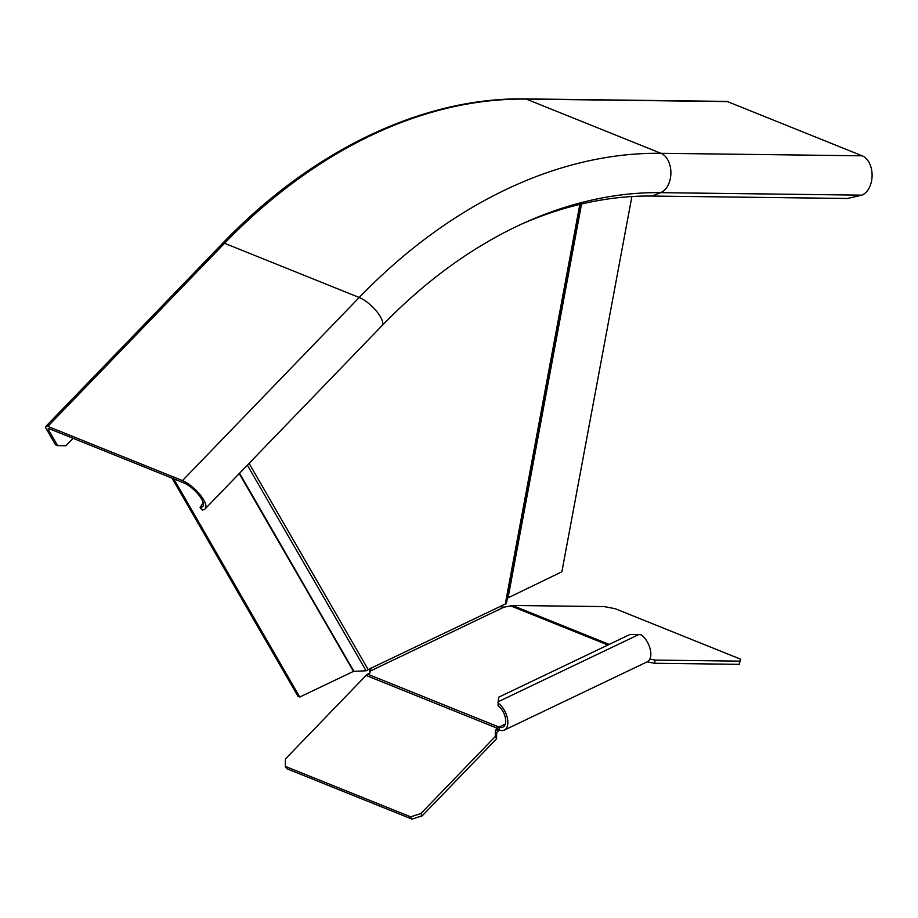 <?xml version="1.0" encoding="UTF-8"?>
<svg xmlns="http://www.w3.org/2000/svg" width="918" height="918" viewBox="0 0 918 918"><rect width="100%" height="100%" fill="white"/><g stroke="black" fill="none" stroke-linecap="round" stroke-linejoin="round"><path stroke-width="1.38" d="M173.709 478.817L299.727 697.06L353.476 671.379L366.087 670.783A3.156 1.905 150 0 0 367.774 669.853A3.247 1.779 -19 0 0 368.175 669.566L505.279 604.044A3.247 0.998 3.6 0 0 505.657 603.952A3.156 0.585 -169.4 0 0 506.357 603.746L581.358 204.037M172.01 478.129L298.029 696.383L299.727 697.06M631.882 196.544L561.873 571.788L507.872 597.916M200.078 507.688L202.27 510.087L204.163 509.456A20.368 6.942 -136 0 0 205.23 508.79A20.368 6.942 -136 0 0 200.124 494.802A20.368 6.942 -136 0 0 182.464 480.607L47.805 426.4A5.91 2.02 -136 0 0 45.9 426.365A5.91 2.02 -136 0 0 46.348 428.947L55.505 444.794L57.616 445.655L48.459 429.796A2.628 0.895 44 0 1 48.264 428.649A2.628 0.895 44 0 1 49.113 428.66L183.772 482.868A17.086 5.829 44 0 1 198.586 494.768A17.086 5.829 44 0 1 202.867 506.506A17.086 5.829 44 0 1 201.971 507.057L200.078 507.688L203.153 502.525M47.805 426.4L224.566 243.281L359.225 297.489A20.368 6.942 44 0 1 376.896 311.684A20.368 6.942 44 0 1 381.991 325.672C426.526 279.772 474.296 245.347 525.28 222.42A483.752 347.979 -68.1 0 1 660.65 192.654A20.368 13.632 -89.3 0 0 670.897 172.986A20.368 13.632 -89.3 0 0 660.937 153.306L526.278 99.098A5.91 3.959 -89.3 0 0 525.28 98.903L726.482 101.393A5.91 3.959 90.7 0 1 727.481 101.6L862.14 155.796A20.368 13.632 90.7 0 1 872.1 175.487A20.368 13.632 90.7 0 1 861.853 195.155L847.475 198.472L652.136 196.05A477.188 343.252 111.9 0 0 521.952 223.935M57.616 445.655L65.901 445.758L73.084 438.311M369.874 672.378L369.426 668.97M638.721 634.579L498.107 701.777L498.749 697.175L629.828 634.545L638.721 634.579A26.737 22.009 -163.6 0 1 641.143 634.797A15.767 8.618 64.5 0 1 650.3 649.496A15.767 8.618 64.5 0 1 647.316 661.763L504.338 730.097A15.767 8.618 -115.5 0 0 507.31 717.83A15.767 8.618 -115.5 0 0 498.164 703.131L498.026 705.781A12.485 6.828 64.5 0 1 505.279 717.417A12.485 6.828 64.5 0 1 502.915 727.125A12.485 6.828 64.5 0 1 499.002 727.045A5.91 4.257 111.9 0 0 497.349 728.272L496.409 729.236A3.947 2.387 150 0 0 495.33 731.428L496.638 733.689L496.592 738.76L422.223 815.815L411.987 819.097L286.634 768.653L285.326 766.381L410.679 816.836L420.914 813.543L495.284 736.5L495.33 731.428M498.107 701.777L498.164 703.131M285.326 766.381L285.395 759.002L366.075 675.43L497.349 728.272L498.658 730.533A2.628 1.893 -68.1 0 1 499.392 729.994A15.767 8.618 -115.5 0 0 504.338 730.097M499.392 729.994L499.002 727.045L367.728 674.214L369.713 673.261L371.056 668.201M498.658 730.533L497.717 731.508A3.947 2.387 -30 0 0 496.638 733.689M366.075 675.43A5.91 4.257 -68.1 0 1 367.728 674.214M609.208 644.402L512.485 605.467A5.91 4.257 -68.1 0 0 510.718 605.88L503.982 607.177L499.817 606.66M496.592 738.76L495.284 736.5M422.223 815.815L420.914 813.543M411.987 819.097L410.679 816.836M512.485 605.467L604.308 606.603L615.244 608.726L740.596 659.17L739.816 661.144L655.154 660.099L649.875 659.078M740.596 659.17L739.231 664.322L654.568 663.266L647.167 661.832M739.231 664.322L739.816 661.144M654.568 663.266L655.154 660.099M353.476 671.379L239.242 473.55M239.541 473.252L353.981 671.46M247.355 465.162L366.087 670.783M249.099 463.349L368.175 669.566M579.843 204.393L505.279 604.044M506.357 603.746L580.922 204.14M508.124 597.469L581.542 203.991M203.383 505.6L201.971 507.057M862.14 155.796L660.937 153.306A521.768 375.324 111.9 0 0 359.225 297.489L182.464 480.607M525.28 98.903C422.969 97.113 311.695 150.414 222.661 243.259A5.91 2.02 44 0 1 224.566 243.281A521.768 375.324 -68.1 0 1 526.278 99.098L727.481 101.6M48.459 429.796L49.423 428.798M652.136 196.05L660.65 192.654L861.853 195.155M497.717 731.508L496.409 729.236M370.092 671.161L503.982 607.177M510.718 605.88L607.923 645.01M505.313 724.038L499.002 727.045M381.991 325.672L205.23 508.79M222.661 243.259L45.9 426.365M498.118 701.88L498.095 704.301"/></g></svg>
